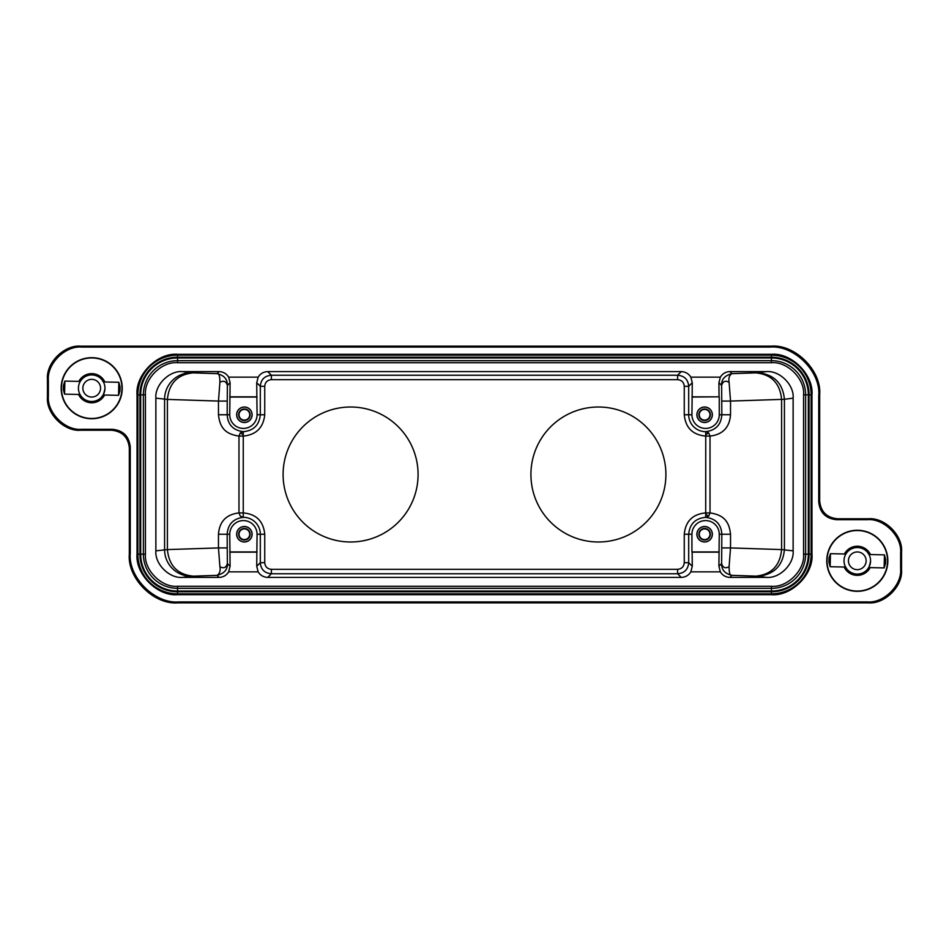 <?xml version="1.0" encoding="UTF-8"?>
<svg xmlns="http://www.w3.org/2000/svg" width="949" height="949" viewBox="0 0 949 949"><rect width="100%" height="100%" fill="white"/><g stroke="black" fill="none" stroke-linecap="round" stroke-linejoin="round"><path stroke-width="1.42" d="M857.588 547.526A13.274 13.274 0 0 1 870.565 561.084A13.274 13.274 0 0 1 857.006 574.074A13.274 13.274 0 0 1 844.029 560.503A13.274 13.274 0 0 1 857.588 547.526A13.274 13.274 0 0 0 846.947 552.484L845.879 554.014L830.458 553.67L830.161 566.719L845.595 567.063M869.213 554.928L867.386 552.164M857.101 569.649A8.849 8.849 0 0 1 848.442 560.598A8.849 8.849 0 0 1 857.493 551.95A8.849 8.849 0 0 1 866.14 560.989A8.849 8.849 0 0 1 857.101 569.649M845.381 566.66L846.579 568.641M884.136 567.917L884.432 554.868L885.654 559.317L885.559 563.528L884.136 567.917L868.715 567.573L866.995 569.863C868.347 569.21 869.533 566.28 870.565 561.084M830.458 553.67L829.023 558.071L828.94 562.271L830.161 566.719M869.984 567.609A14.401 14.401 0 0 1 844.325 567.039M844.61 553.991A14.401 14.401 0 0 1 870.269 554.548M91.994 374.926A13.274 13.274 0 0 1 104.971 388.497A13.274 13.274 0 0 1 91.412 401.474A13.274 13.274 0 0 1 78.435 387.916A13.274 13.274 0 0 1 91.994 374.926A13.274 13.274 0 0 0 81.353 379.897M64.864 381.083L64.568 394.132L63.346 389.683L63.441 385.472L64.864 381.083L80.285 381.427L81.341 379.897M103.619 382.34L101.792 379.576M91.507 397.05A8.849 8.849 0 0 1 82.86 388.011A8.849 8.849 0 0 1 91.899 379.351A8.849 8.849 0 0 1 100.558 388.402A8.849 8.849 0 0 1 91.507 397.05M79.787 394.072L80.985 396.041M118.542 395.33L118.839 382.281L120.06 386.729L119.977 390.929L118.542 395.33L103.121 394.986L101.401 397.275C102.753 396.623 103.939 393.693 104.971 388.497M104.39 395.009A14.401 14.401 0 0 1 78.731 394.452M79.016 381.391A14.401 14.401 0 0 1 104.675 381.961M665.901 474.5A67.486 67.486 0 0 0 598.416 407.014A67.486 67.486 0 0 0 530.918 474.5A67.486 67.486 0 0 0 598.416 541.986A67.486 67.486 0 0 0 665.901 474.5M418.082 474.5A67.486 67.486 0 0 0 350.584 407.014A67.486 67.486 0 0 0 283.099 474.5A67.486 67.486 0 0 0 350.584 541.986A67.486 67.486 0 0 0 418.082 474.5M681.252 371.605L267.748 371.605L271.378 375.235L677.622 375.235L681.252 371.605C685.427 371.759 688.618 373.598 690.836 377.144L692.272 382.72L688.689 386.302C688.096 379.517 684.407 375.828 677.622 375.246M271.378 375.246C264.593 375.828 260.904 379.517 260.311 386.302L256.728 382.72L258.164 377.144C260.382 373.598 263.573 371.759 267.748 371.605M258.164 377.144L228.65 377.144C226.431 373.598 223.24 371.759 219.065 371.605L182.469 371.605C169.302 370.418 154.687 385.009 155.873 398.153L155.873 550.847C154.687 563.991 169.302 578.582 182.469 577.395L219.065 577.395C223.24 577.241 226.431 575.402 228.65 571.856L258.164 571.856C260.382 575.402 263.573 577.241 267.748 577.395L681.252 577.395C685.427 577.241 688.618 575.402 690.836 571.856L720.35 571.856C722.569 575.402 725.76 577.241 729.935 577.395L766.531 577.395C779.698 578.582 794.313 563.991 793.127 550.847L793.127 398.153C794.313 385.009 779.698 370.418 766.531 371.605L729.935 371.605C725.76 371.759 722.569 373.598 720.35 377.144L690.836 377.144M256.728 382.72L256.859 396.836L229.955 396.836L230.085 382.72L228.65 377.144M256.859 396.836L257.072 414.76A13.666 13.666 0 0 1 243.407 428.414A13.666 13.666 0 0 1 229.741 414.76L229.955 396.836M219.065 577.395L217.036 575.355C224.296 573.457 227.736 569.53 227.369 563.564L230.085 566.28L228.65 571.856M230.085 382.72L227.369 385.424C227.558 379.232 224.118 375.306 217.036 373.645C218.97 373.171 219.919 376.065 219.895 382.34L218.472 401.071L167.404 399.41L167.404 549.59L218.472 547.929L219.895 566.66C223.644 568.771 226.135 567.739 227.369 563.564L227.167 534.24C227.89 524.275 233.264 518.64 243.288 517.335L240.251 516.042L238.982 512.911C226.277 514.417 219.444 521.523 218.472 534.24L218.472 547.929L227.167 547.929M720.35 377.144L718.915 382.72L719.045 396.836L692.141 396.836L692.272 382.72M729.935 371.605L731.964 373.645C724.704 375.543 721.264 379.47 721.631 385.436L718.915 382.72M720.35 571.856L718.915 566.28L721.631 563.576C721.442 569.768 724.882 573.694 731.964 575.355C730.03 575.829 729.081 572.935 729.105 566.66L730.528 547.929L781.596 549.59L781.596 399.41C780.031 383.325 771.478 374.475 755.938 372.862L766.531 371.605M690.836 571.856L692.272 566.28L692.141 552.164L719.045 552.164L718.915 566.28M729.105 566.66C725.356 568.771 722.865 567.739 721.631 563.576L721.833 534.24L730.528 534.24C729.129 521.025 723.34 514.88 710.018 512.911L705.748 512.911C692.711 514.109 685.546 521.215 684.265 534.24L684.265 562.698C683.873 566.731 681.655 568.937 677.622 569.329L677.622 573.754C684.419 573.172 688.108 569.483 688.689 562.698L692.272 566.28M258.164 571.856L256.728 566.28L260.311 562.698C260.892 569.483 264.581 573.172 271.378 573.754M230.085 566.28L229.955 552.164L256.859 552.164L256.728 566.28M677.622 375.235L677.622 379.671C681.655 380.063 683.873 382.269 684.265 386.302L688.689 386.302L688.689 414.76L691.928 414.76L692.141 396.836M677.622 569.329L271.378 569.329C267.345 568.937 265.127 566.731 264.735 562.698L264.735 534.24C263.454 521.215 256.289 514.109 243.252 512.911L243.252 436.089C256.194 434.796 263.359 427.691 264.735 414.76L264.735 386.302C265.127 382.269 267.345 380.063 271.378 379.671L677.622 379.671M684.265 386.302L684.265 414.76C685.546 427.785 692.711 434.891 705.748 436.089L705.712 517.335C695.392 518.296 689.721 523.931 688.689 534.24L688.689 562.698L684.265 562.698M229.741 397.062L257.072 397.062M219.895 382.34C223.644 380.229 226.135 381.261 227.369 385.424L227.167 414.76C227.784 424.689 233.157 430.324 243.288 431.665C253.608 430.704 259.279 425.069 260.311 414.76L260.311 386.302L264.735 386.302M252.126 414.76A7.746 7.746 0 0 1 244.379 422.507A7.746 7.746 0 0 1 236.633 414.76A7.746 7.746 0 0 1 244.379 407.014A7.746 7.746 0 0 1 252.126 414.76M229.955 552.164L229.741 534.24A13.666 13.666 0 0 1 243.407 520.586A13.666 13.666 0 0 1 257.072 534.24L256.859 552.164M182.469 577.395L191.081 576.245L217.036 575.355C219.682 573.789 220.631 570.883 219.895 566.66M155.873 550.847L167.404 549.59C168.969 565.675 177.522 574.525 193.062 576.138M155.873 398.153L167.404 399.41C168.969 383.325 177.522 374.475 193.062 372.862L217.036 373.645L219.065 371.605M691.928 397.062L719.045 396.836M719.259 397.062L719.259 414.76L721.833 414.76L721.631 385.436C722.865 381.261 725.356 380.229 729.105 382.34C728.369 378.117 729.318 375.211 731.964 373.645L755.938 372.862M793.127 398.153L784.42 399.304L730.528 401.071L729.105 382.34M793.127 550.847L781.596 549.59C780.031 565.675 771.478 574.525 755.938 576.138L757.919 576.245C773.993 574.643 782.818 565.794 784.42 549.696L784.42 399.304C782.818 383.206 773.993 374.357 757.919 372.755M719.259 551.938L691.928 551.938L691.928 534.24A13.666 13.666 0 0 1 705.593 520.586A13.666 13.666 0 0 1 719.259 534.24L719.045 552.164M257.072 551.938L229.741 551.938M691.928 414.76A13.666 13.666 0 0 0 705.593 428.414A13.666 13.666 0 0 0 719.259 414.76M712.367 414.76A7.746 7.746 0 0 1 704.621 422.507A7.746 7.746 0 0 1 696.874 414.76A7.746 7.746 0 0 1 704.621 407.014A7.746 7.746 0 0 1 712.367 414.76M684.265 414.76L688.689 414.76A16.904 16.904 0 0 0 705.712 431.665C715.736 430.36 721.11 424.725 721.833 414.76L730.528 414.76L730.528 401.071L721.833 401.071M264.735 534.24L260.311 534.24A16.904 16.904 0 0 0 243.288 517.335L243.252 512.911L238.982 512.911L238.982 436.089L240.251 432.958L243.288 431.665L243.252 436.089L238.982 436.089C225.66 434.12 219.871 427.975 218.472 414.76L229.741 414.76M719.259 534.24L721.833 534.24C721.216 524.322 715.843 518.676 705.712 517.335L708.749 516.042A4.425 0.783 44.2 0 1 705.736 513.978M708.749 432.958A4.425 0.783 -44.2 0 0 705.736 435.022L705.712 431.665L708.749 432.958L710.018 436.089L710.018 512.911L708.749 516.042M705.736 435.022L705.748 436.089L710.018 436.089C722.723 434.583 729.556 427.477 730.528 414.76M252.031 414.76A7.651 7.651 0 0 0 244.379 407.109A7.651 7.651 0 0 0 236.728 414.76A7.651 7.651 0 0 0 244.379 422.4A7.651 7.651 0 0 0 252.031 414.76M252.126 534.24A7.746 7.746 0 0 1 244.379 541.986A7.746 7.746 0 0 1 236.633 534.24A7.746 7.746 0 0 1 244.379 526.493A7.746 7.746 0 0 1 252.126 534.24M712.367 534.24A7.746 7.746 0 0 1 704.621 541.986A7.746 7.746 0 0 1 696.874 534.24A7.746 7.746 0 0 1 704.621 526.493A7.746 7.746 0 0 1 712.367 534.24M712.272 414.76A7.651 7.651 0 0 0 704.621 407.109A7.651 7.651 0 0 0 696.969 414.76A7.651 7.651 0 0 0 704.621 422.4A7.651 7.651 0 0 0 712.272 414.76M250.133 414.76A5.753 5.753 0 0 1 244.379 420.514A5.753 5.753 0 0 1 238.626 414.76A5.753 5.753 0 0 1 244.379 409.007A5.753 5.753 0 0 1 250.133 414.76M252.031 534.24A7.651 7.651 0 0 0 244.379 526.6A7.651 7.651 0 0 0 236.728 534.24A7.651 7.651 0 0 0 244.379 541.891A7.651 7.651 0 0 0 252.031 534.24M712.272 534.24A7.651 7.651 0 0 0 704.621 526.6A7.651 7.651 0 0 0 696.969 534.24A7.651 7.651 0 0 0 704.621 541.891A7.651 7.651 0 0 0 712.272 534.24M145.422 394.843L139.942 394.843A37.616 37.616 0 0 1 177.558 357.227L771.442 357.227A37.616 37.616 0 0 1 809.058 394.843L809.058 554.157A37.616 37.616 0 0 1 771.442 591.773L177.558 591.773A37.616 37.616 0 0 1 139.942 554.157L139.942 394.843L137.89 394.843A39.656 39.656 0 0 1 177.558 355.187L177.558 362.708L771.442 362.708C787.338 361.272 805.013 378.948 803.578 394.843L803.578 554.157C805.013 570.052 787.338 587.728 771.442 586.292L177.558 586.292C161.662 587.728 143.987 570.052 145.422 554.157L145.422 394.843C143.987 378.948 161.662 361.272 177.558 362.708M710.374 414.76A5.753 5.753 0 0 1 704.621 420.514A5.753 5.753 0 0 1 698.867 414.76A5.753 5.753 0 0 1 704.621 409.007A5.753 5.753 0 0 1 710.374 414.76M249.729 414.76A5.35 5.35 0 0 0 244.379 409.41A5.35 5.35 0 0 0 239.029 414.76A5.35 5.35 0 0 0 244.379 420.11A5.35 5.35 0 0 0 249.729 414.76M250.133 534.24A5.753 5.753 0 0 1 244.379 539.993A5.753 5.753 0 0 1 238.626 534.24A5.753 5.753 0 0 1 244.379 528.486A5.753 5.753 0 0 1 250.133 534.24M710.374 534.24A5.753 5.753 0 0 1 704.621 539.993A5.753 5.753 0 0 1 698.867 534.24A5.753 5.753 0 0 1 704.621 528.486A5.753 5.753 0 0 1 710.374 534.24M709.971 414.76A5.35 5.35 0 0 0 704.621 409.41A5.35 5.35 0 0 0 699.271 414.76A5.35 5.35 0 0 0 704.621 420.11A5.35 5.35 0 0 0 709.971 414.76M249.729 534.24A5.35 5.35 0 0 0 244.379 528.89A5.35 5.35 0 0 0 239.029 534.24A5.35 5.35 0 0 0 244.379 539.59A5.35 5.35 0 0 0 249.729 534.24M709.971 534.24A5.35 5.35 0 0 0 704.621 528.89A5.35 5.35 0 0 0 699.271 534.24A5.35 5.35 0 0 0 704.621 539.59A5.35 5.35 0 0 0 709.971 534.24M900.625 568.724L900.625 552.864C902.108 536.446 883.863 518.201 867.433 519.684L836.449 519.684C825.772 518.557 819.877 512.662 818.75 501.985L818.75 395.757C820.932 371.676 794.171 344.914 770.078 347.085L81.567 347.085C65.137 345.602 46.892 363.858 48.375 380.276L48.375 396.136C46.892 412.554 65.137 430.799 81.567 429.316L112.551 429.316C123.228 430.443 129.123 436.338 130.25 447.015L130.25 553.243C128.068 577.324 154.829 604.086 178.922 601.915L867.433 601.915C883.863 603.398 902.108 585.142 900.625 568.724L901.55 569.649L901.55 551.938C903.033 535.521 884.788 517.276 868.359 518.759L837.374 518.759L836.449 519.684M91.709 418.734A30.534 30.534 0 0 1 61.163 388.2A30.534 30.534 0 0 1 91.709 357.666A30.534 30.534 0 0 1 122.243 388.2A30.534 30.534 0 0 1 91.709 418.734M857.291 591.334A30.534 30.534 0 0 1 826.757 560.8A30.534 30.534 0 0 1 857.291 530.266A30.534 30.534 0 0 1 887.837 560.8A30.534 30.534 0 0 1 857.291 591.334M857.291 591.049A30.249 30.249 0 0 0 887.552 560.8A30.249 30.249 0 0 0 857.291 530.538A30.249 30.249 0 0 0 827.042 560.8A30.249 30.249 0 0 0 857.291 591.049M91.709 418.462A30.249 30.249 0 0 0 121.958 388.2A30.249 30.249 0 0 0 91.709 357.951A30.249 30.249 0 0 0 61.448 388.2A30.249 30.249 0 0 0 91.709 418.462M130.25 447.015L129.325 447.94L129.325 554.169C127.142 578.249 153.904 605.011 177.997 602.84L868.359 602.84C884.788 604.323 903.033 586.067 901.55 569.649M129.325 447.94C128.198 437.275 122.291 431.368 111.626 430.241L112.551 429.316M818.75 501.985L819.675 501.06L819.675 394.831C821.858 370.751 795.096 343.989 771.003 346.16L80.641 346.16C64.212 344.677 45.967 362.933 47.45 379.351L47.45 397.062C45.967 413.479 64.212 431.724 80.641 430.241L111.626 430.241M819.675 501.06C820.802 511.725 826.709 517.632 837.374 518.759M870.174 567.609A14.567 14.567 0 0 1 844.136 567.028M844.42 553.979A14.567 14.567 0 0 1 870.458 554.56M104.58 395.021A14.567 14.567 0 0 1 78.542 394.44M78.826 381.391A14.567 14.567 0 0 1 104.865 381.973M674.798 602.84L681.382 602.84M633.885 602.2L633.873 602.84L637.538 602.84M642.995 602.84L644.371 602.84M304.558 602.84L306.005 602.84M311.45 602.84L314.949 602.84M267.618 602.212L267.618 602.84L274.178 602.84M315.115 346.8L314.949 346.16M681.382 346.788L681.382 346.16M271.378 375.235L271.378 379.671M257.072 414.76L264.735 414.76M182.469 371.605L191.081 372.755A26.548 26.489 -82.4 0 0 164.58 399.304L164.58 549.696A26.548 26.489 -97.6 0 0 191.081 576.245M191.081 372.755L193.062 372.862M766.531 577.395L757.919 576.245M729.935 577.395L731.964 575.355L755.938 576.138M681.252 577.395L677.622 573.765L271.378 573.765L267.748 577.395M143.37 394.843A34.188 34.188 0 0 1 177.558 360.656L771.442 360.656A34.188 34.188 0 0 1 805.63 394.843L805.63 554.157A34.188 34.188 0 0 1 771.442 588.344L177.558 588.344A34.188 34.188 0 0 1 143.37 554.157L143.37 394.843M145.422 554.157L140.677 554.157L140.677 394.843A36.881 36.881 0 0 1 177.558 357.963L771.442 357.963A36.881 36.881 0 0 1 808.323 394.843L808.323 554.157A36.881 36.881 0 0 1 771.442 591.037L177.558 591.037A36.881 36.881 0 0 1 140.677 554.157L140.369 394.843A37.189 37.189 0 0 1 177.558 357.654L771.442 357.654A37.189 37.189 0 0 1 808.631 394.843L808.631 554.157A37.189 37.189 0 0 1 771.442 591.346L177.558 591.346A37.189 37.189 0 0 1 140.369 554.157L137.89 554.157L137.89 394.843L137.036 394.843L137.036 554.157L137.89 554.157A39.656 39.656 0 0 0 177.558 593.813L177.558 586.292M771.442 586.292L771.442 593.813L177.558 593.813L177.558 594.679L771.442 594.679L771.442 593.813A39.656 39.656 0 0 0 811.11 554.157L803.578 554.157M803.578 394.843L811.11 394.843L811.11 554.157L811.964 554.157L811.964 394.843L811.11 394.843A39.656 39.656 0 0 0 771.442 355.187L771.442 362.708M264.735 562.698L260.311 562.698L260.311 534.24L257.072 534.24M271.378 569.329L271.378 573.765M684.265 534.24L691.928 534.24M229.741 534.24L218.472 534.24M240.251 432.958A4.425 0.783 -135.8 0 1 243.264 435.022M227.167 401.071L218.472 401.071L218.472 414.76M721.833 547.929L730.528 547.929L730.528 534.24M177.558 354.321L177.558 355.187L771.442 355.187L771.442 354.321L177.558 354.321C157.51 352.506 135.221 374.796 137.036 394.843M137.036 554.157C135.221 574.204 157.51 596.494 177.558 594.679M771.442 594.679C791.49 596.494 813.779 574.204 811.964 554.157M811.964 394.843C813.779 374.796 791.49 352.506 771.442 354.321M900.625 552.864L901.55 551.938M868.359 518.759L867.433 519.684M867.433 601.915L868.359 602.84M178.922 601.915L177.997 602.84M130.25 553.243L129.325 554.169M81.567 429.316L80.641 430.241M48.375 396.136L47.45 397.062M48.375 380.276L47.45 379.351M81.567 347.085L80.641 346.16M770.078 347.085L771.003 346.16M818.75 395.757L819.675 394.831M868.999 554.524L884.432 554.868M103.405 381.937L118.839 382.281M674.004 602.84L675.474 602.84M678.594 602.84L681.109 602.84M269.148 602.84L270.501 602.84M273.419 602.84L274.925 602.84M267.891 346.16L269.955 346.16M273.834 346.16L274.925 346.16M674.075 346.16L675.641 346.16M678.523 346.16L681.109 346.16M64.568 394.132L80.001 394.476"/></g></svg>
